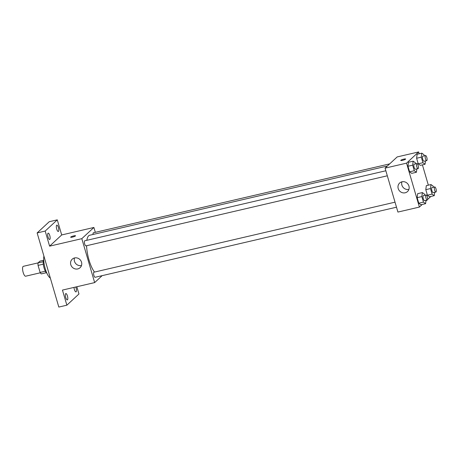 <?xml version="1.0" encoding="UTF-8"?>
<svg xmlns="http://www.w3.org/2000/svg" width="459" height="459" viewBox="0 0 459 459"><rect width="100%" height="100%" fill="white"/><g stroke="black" fill="none" stroke-linecap="round" stroke-linejoin="round"><path stroke-width="0.69" d="M38.057 262.892L23.352 266.312A5.078 1.589 76.9 0 0 22.95 271.619A5.078 1.589 76.9 0 0 25.647 276.203L40.329 272.789M45.343 271.223L40.122 272.434L38.063 265.394A6.896 2.157 76.9 0 1 38.028 262.921L39.967 261.125L43.467 260.31M40.122 272.434A6.896 2.157 76.9 0 0 41.235 273.903L46.353 272.715M46.824 273.128A7.252 2.272 -103.1 0 1 43.754 266.777A7.252 2.272 -103.1 0 1 43.708 259.725M43.312 264.172L38.063 265.394M43.238 261.71L38.028 262.921M43.892 256.036A13.059 4.091 76.9 0 0 45.252 268.79A13.059 4.091 76.9 0 0 50.341 278.085M76.837 286.743L78.954 293.984L66.865 305.189L58.815 307.06L37.139 232.931L49.228 221.726L57.277 219.85L61.695 234.951L93.9 227.463L95.323 232.329M75.746 286.995A3.259 1.021 -103.1 0 1 76.074 287.925A3.259 1.021 -103.1 0 1 75.965 291.89A3.259 1.021 -103.1 0 1 74.375 289.503A3.259 1.021 -103.1 0 1 73.997 287.403M67.433 295.94A3.259 1.021 -103.1 0 1 67.318 299.905A3.259 1.021 -103.1 0 1 65.735 297.512A3.259 1.021 -103.1 0 1 65.844 293.548A3.259 1.021 -103.1 0 1 67.433 295.94M66.865 305.189L62.447 290.088L94.657 282.595L81.811 238.669L49.606 246.156L45.189 231.055L37.139 232.931M77.76 268.934A5.801 5.422 47.2 0 1 71.34 265.985A5.801 5.422 47.2 0 1 72.212 259.186A5.801 5.422 47.2 0 1 80.136 259.754A5.801 5.422 47.2 0 1 80.101 267.695A5.801 5.422 47.2 0 1 77.76 268.934M45.189 231.055L57.277 219.85M49.767 235.536A3.259 1.021 -103.1 0 1 49.658 239.5A3.259 1.021 -103.1 0 1 48.069 237.114A3.259 1.021 -103.1 0 1 48.178 233.149A3.259 1.021 -103.1 0 1 49.767 235.536M58.413 227.526A3.259 1.021 -103.1 0 1 58.299 231.491A3.259 1.021 -103.1 0 1 56.715 229.098A3.259 1.021 -103.1 0 1 56.824 225.134A3.259 1.021 -103.1 0 1 58.413 227.526M49.606 246.156L61.695 234.951M387.367 166.015L89.677 235.249A20.311 6.363 76.9 0 0 86.843 240.304M86.585 245.726A20.311 6.363 76.9 0 0 94.497 272.072M81.811 238.669L93.9 227.463M102.145 275.652L94.657 282.595M385.847 170.771L84.772 240.786A2.611 0.82 76.9 0 0 84.565 243.517A2.611 0.82 76.9 0 0 85.953 245.875L387.31 175.791M389.674 163.874L93.418 232.776A2.611 0.82 76.9 0 0 93.039 234.463M396.496 207.198L95.139 277.282A2.611 0.82 -103.1 0 1 93.808 275.148A2.611 0.82 -103.1 0 1 93.825 272.267A2.611 0.82 -103.1 0 1 93.957 272.198L395.027 202.178M70.657 237.211A2.536 0.425 163.7 0 1 70.743 237.045A2.536 0.425 163.7 0 1 73.365 235.983A2.536 0.425 163.7 0 1 75.528 235.783A2.536 0.425 163.7 0 1 73.21 236.907A2.536 0.425 163.7 0 1 70.657 237.211A2.536 0.425 163.7 0 1 70.743 237.045A2.536 0.425 163.7 0 1 73.365 235.983A2.536 0.425 163.7 0 1 75.528 235.788M81.495 265.509A5.801 5.422 47.2 0 1 81.444 265.52A5.801 5.422 47.2 0 1 75.838 263.695A5.801 5.422 47.2 0 1 74.501 257.964M422.211 204.462L419.394 207.078L397.919 212.069L385.078 168.137L397.167 156.932L418.637 151.94L419.17 153.771M422.418 164.867L428.356 185.184M416.847 168.923L416.416 172.263L411.723 173.359L409.589 171.809L407.965 166.261L408.476 162.262L413.175 161.166L415.309 162.716L415.636 163.84M434.673 192.321L434.248 195.66L429.549 196.756L427.415 195.207L425.797 189.659L426.308 185.66L431.001 184.564L433.135 186.113L433.462 187.238M419.394 207.078L406.548 163.146L418.637 151.94M430.852 196.452L427.61 199.458M426.881 200.13L425.946 201.002M425.487 160.908L425.063 164.253L420.364 165.343L418.235 163.794L416.611 158.246L417.122 154.247L421.815 153.157L423.95 154.706L424.282 155.831M426.032 200.331L425.602 203.676L420.909 204.766L418.774 203.217L417.151 197.668L417.661 193.669L422.36 192.579L424.489 194.128L424.822 195.253M406.548 163.146L385.078 168.137M405.182 192.786A5.801 5.422 47.2 0 1 398.756 189.837A5.801 5.422 47.2 0 1 399.628 183.038A5.801 5.422 47.2 0 1 407.552 183.606A5.801 5.422 47.2 0 1 407.517 191.552A5.801 5.422 47.2 0 1 405.182 192.786M400.759 160.443A2.536 0.425 163.7 0 1 400.85 160.277A2.536 0.425 163.7 0 1 403.472 159.21A2.536 0.425 163.7 0 1 405.636 159.015A2.536 0.425 163.7 0 1 403.318 160.134A2.536 0.425 163.7 0 1 400.759 160.438A2.536 0.425 163.7 0 1 400.85 160.271A2.536 0.425 163.7 0 1 403.467 159.216A2.536 0.425 163.7 0 1 405.636 159.015M408.912 189.36A5.801 5.422 47.2 0 1 408.86 189.372A5.801 5.422 47.2 0 1 403.26 187.553A5.801 5.422 47.2 0 1 401.918 181.816M425.602 203.676L423.468 202.126L421.844 196.578L422.36 192.579M426.072 194.96L423.387 195.586A2.611 0.82 76.9 0 0 423.181 198.311A2.611 0.82 76.9 0 0 424.569 200.669L427.254 200.044A2.611 0.82 76.9 0 0 427.386 199.975A2.611 0.82 76.9 0 0 427.404 197.095A2.611 0.82 76.9 0 0 426.072 194.96A2.611 0.82 76.9 0 0 425.866 197.686A2.611 0.82 76.9 0 0 427.254 200.044M420.909 204.766L418.774 203.217L417.151 197.668L417.661 193.669M423.468 202.126L418.774 203.217M421.844 196.578L417.151 197.668M416.416 172.263L414.282 170.719L412.664 165.171L413.175 161.166M416.887 163.547L414.202 164.173A2.611 0.82 76.9 0 0 414.001 166.904A2.611 0.82 76.9 0 0 415.389 169.262L418.069 168.637A2.611 0.82 76.9 0 0 418.201 168.562A2.611 0.82 76.9 0 0 418.218 165.682A2.611 0.82 76.9 0 0 416.887 163.547A2.611 0.82 76.9 0 0 416.68 166.278A2.611 0.82 76.9 0 0 418.069 168.637M411.723 173.359L409.589 171.809L407.965 166.261L408.476 162.262M414.282 170.719L409.589 171.809M412.664 165.171L407.965 166.261M434.248 195.66L432.114 194.111L430.49 188.563L431.001 184.564M434.719 186.945L432.034 187.57A2.611 0.82 76.9 0 0 431.827 190.301A2.611 0.82 76.9 0 0 433.216 192.66L435.901 192.034A2.611 0.82 76.9 0 0 436.033 191.96A2.611 0.82 76.9 0 0 436.05 189.079A2.611 0.82 76.9 0 0 434.719 186.945A2.611 0.82 76.9 0 0 434.512 189.676A2.611 0.82 76.9 0 0 435.901 192.034M429.549 196.756L427.415 195.207L425.797 189.659L426.308 185.66M432.114 194.111L427.415 195.207M430.49 188.563L425.797 189.659M425.063 164.253L422.928 162.704L421.305 157.156L421.815 153.157M425.533 155.538L422.848 156.163A2.611 0.82 76.9 0 0 422.641 158.889A2.611 0.82 76.9 0 0 424.03 161.247L426.715 160.621A2.611 0.82 76.9 0 0 426.847 160.552A2.611 0.82 76.9 0 0 426.864 157.672A2.611 0.82 76.9 0 0 425.533 155.538A2.611 0.82 76.9 0 0 425.327 158.263A2.611 0.82 76.9 0 0 426.715 160.621M420.364 165.343L418.235 163.794L416.611 158.246L417.122 154.247M422.928 162.704L418.235 163.794M421.305 157.156L416.611 158.246"/></g></svg>
